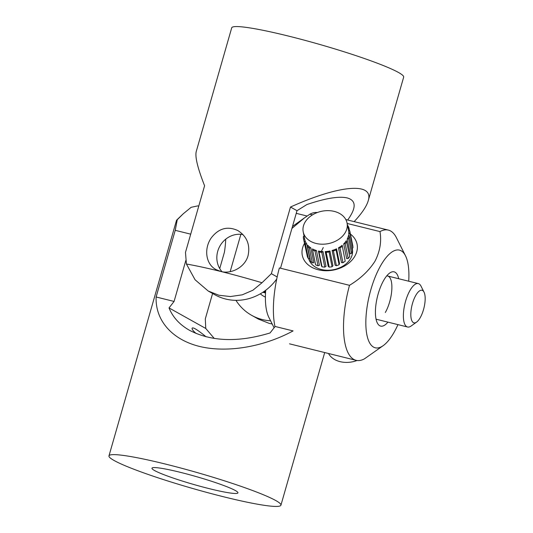 <?xml version="1.0" encoding="UTF-8"?>
<svg xmlns="http://www.w3.org/2000/svg" width="533" height="533" viewBox="0 0 533 533"><rect width="100%" height="100%" fill="white"/><g stroke="black" fill="none" stroke-linecap="round" stroke-linejoin="round"><path stroke-width="0.8" d="M154.53 470.519A44.725 4.137 16 0 1 151.958 468.201A44.725 4.137 16 0 1 188.056 474.323A44.725 4.137 16 0 1 235.366 490.54A44.725 4.137 16 0 1 237.938 492.858A44.725 4.137 16 0 1 201.847 486.736A44.725 4.137 16 0 1 154.53 470.519M196.197 333.538C193.266 331.066 191.9 329.301 192.093 328.241C192.759 326.856 197.43 329.714 206.111 336.816M174.078 301.438L156.116 296.988C155.243 320.426 171.979 339.554 199.322 346.383C226.725 353.119 263.049 347.13 293.083 330.92L275.121 326.469L270.064 332.952C238.431 342.552 211.608 341.686 189.601 330.353C179.674 324.73 172.812 317.255 169.021 307.921L174.078 301.438L185.83 260.45M212.587 293.483L205.305 318.894L205.758 328.461L169.021 307.921M225.732 239.17A50.315 18.355 -76.1 0 1 224.413 252.236L219.736 268.559M205.758 328.461L214.266 338.468M108.972 455.875A89.444 8.268 16 0 1 181.153 468.121A89.444 8.268 16 0 1 275.788 500.554A89.444 8.268 16 0 1 280.931 505.184A89.444 8.268 16 0 1 192.673 488.481A89.444 8.268 16 0 1 108.972 455.875L176.476 220.442A89.444 8.268 16 0 1 176.723 220.049A89.444 8.268 16 0 1 177.269 219.709L183.252 213.78L191.147 207.31L197.736 205.891M156.116 296.988L175.23 230.329L177.269 219.716M175.23 230.329L190.714 234.16M311.792 264.155L312.125 264.515M323.278 247.532L321.326 251.469M307.121 216.032L296.248 213.34M230.163 271.657L240.869 234.307M270.591 320.806A50.315 46.611 119.2 0 1 251.669 315.336A50.315 46.611 119.2 0 1 235.946 300.332M260.324 293.823A22.359 20.714 -60.8 0 0 263.775 296.288A22.359 20.714 -60.8 0 0 265.401 297.101M222.048 271.737A22.359 20.714 119.2 0 1 219.909 246.053A22.359 20.714 119.2 0 1 242.981 234.587M280.511 268.232L297.008 210.688L306.888 204.539C325.503 198.256 338.935 196.051 347.19 197.923C356.291 200.468 356.457 207.837 347.683 220.022M262.009 282.737L271.364 273.689L290.478 207.037C339.794 184.771 374.253 182.006 368.21 200.794L403.674 77.125A89.444 8.268 -164 0 0 319.973 44.519A89.444 8.268 -164 0 0 231.715 27.816L196.251 151.485C194.911 156.822 197.69 168.241 204.592 185.757L185.477 252.415L186.417 264.008L195.058 279.745L208.196 291.018L214.932 294.796A50.315 46.611 -60.8 0 0 276.734 279.012M290.478 207.037L297.008 210.688M271.364 273.696L277.173 276.94M208.196 291.018L218.903 295.249L230.383 296.555L242.275 294.822L252.902 290.225L262.016 282.743A89.444 8.268 -164 0 0 220.802 271.47L216.078 269.611C205.478 264.115 203.779 248.305 211.421 237.685C218.796 228.251 227.618 225.885 237.898 230.582C246.932 236.432 250.323 244.767 248.078 255.593C245.053 267.14 231.529 274.395 220.802 271.47A89.444 8.268 -164 0 0 186.403 264.015M272.196 323.997L269.192 323.364L258.412 319.1L251.669 315.336M368.21 200.794C366.557 206.411 361.874 213.353 354.145 221.621M350.428 234.094A27.949 20.64 168.5 0 1 351.987 260.104A27.949 20.64 168.5 0 1 318.321 269.791A27.949 20.64 168.5 0 1 304.456 243.448M308.694 258.665A22.359 16.51 -11.5 0 0 321.346 269.485A22.359 16.51 -11.5 0 0 343.818 265.534A22.359 16.51 -11.5 0 0 352.346 249.004L352.206 248.331M387.937 322.145A27.949 10.2 -76.1 0 1 377.311 322.965A27.949 10.2 -76.1 0 1 383.62 280.498A27.949 10.2 -76.1 0 1 389.683 273.043A27.949 10.2 -76.1 0 1 398.691 278.732M376.018 319.02A22.359 8.162 103.9 0 0 376.944 319.42L407.565 327.002A22.359 8.162 -76.1 0 1 406.806 326.702A22.359 8.162 -76.1 0 1 405.3 302.264A22.359 8.162 -76.1 0 1 418.318 283.596A22.359 8.162 -76.1 0 1 419.078 283.896A22.359 8.162 -76.1 0 1 420.99 286.101L424.028 292.151A16.77 6.116 103.9 0 0 422.596 290.498A16.77 6.116 103.9 0 0 412.482 303.47A16.77 6.116 103.9 0 0 413.388 322.605A16.77 6.116 103.9 0 0 416.606 322.105A16.77 6.116 103.9 0 0 423.935 308.021A16.77 6.116 103.9 0 0 424.028 292.151M317.295 212.547A67.085 24.478 103.9 0 0 309.86 214.219L304.436 217.904L291.911 228.464M408.718 281.217A50.315 18.355 103.9 0 0 405.493 255.767A50.315 18.355 103.9 0 0 380.615 265.72A50.315 18.355 103.9 0 0 365.878 325.39A50.315 18.355 103.9 0 0 383.227 345.624A50.315 18.355 103.9 0 0 394.14 332.212A50.315 18.355 103.9 0 0 397.964 324.624M383.227 345.624L364.452 358.836A67.085 24.478 -76.1 0 1 356.091 360.328A67.085 24.478 -76.1 0 1 349.501 285.322C360.568 278.619 369.096 270.524 375.099 261.023C380.036 251.216 381.661 241.402 379.982 231.589A67.085 24.478 -76.1 0 1 388.35 230.096A67.085 24.478 -76.1 0 1 396.372 237.611L405.493 255.767M349.501 285.322L279.379 267.946A67.085 24.478 103.9 0 0 274.988 326.642M309.86 214.219L312.498 214.872M347.143 223.454L379.982 231.589M274.095 327.782L268.825 317.288A50.315 18.355 -76.1 0 1 265.714 290.265M385.332 312.491A22.359 8.162 103.9 0 0 391.802 289.879A22.359 8.162 103.9 0 0 387.698 276.007A22.359 8.162 103.9 0 0 386.698 275.934M328.508 353.492A22.359 16.51 -11.5 0 0 357.023 360.508M303.224 231.882A22.359 16.51 168.5 0 1 327.668 210.635A22.359 16.51 168.5 0 1 347.043 222.961A22.359 16.51 168.5 0 1 322.598 244.207A22.359 16.51 168.5 0 1 303.224 231.882L304.723 239.264A22.359 16.51 -11.5 0 0 304.723 239.27L305.076 240.989M304.376 241.909L305.162 240.869A22.359 16.51 -11.5 0 0 306.815 244.054L309.826 258.831L308.38 258.618A23.479 17.336 -11.5 0 1 307.381 256.686L304.376 241.909A23.479 17.336 -11.5 0 0 305.376 243.841L306.815 244.054M307.554 246.546L307.907 245.407A22.359 16.51 -11.5 0 0 310.852 247.932L313.857 262.709L312.345 262.849A23.479 17.336 -11.5 0 1 310.559 261.323L307.554 246.546A23.479 17.336 -11.5 0 0 309.34 248.072L310.852 247.932M312.598 250.03L312.485 248.911A22.359 16.51 -11.5 0 0 316.429 250.523L319.434 265.301L317.994 265.787A23.479 17.336 -11.5 0 1 315.609 264.808L312.598 250.03A23.479 17.336 -11.5 0 0 314.99 251.01L316.429 250.523M318.441 251.03L321.446 265.807L322.025 266.806A23.479 17.336 -11.5 0 0 324.79 267.133L326.009 266.353L323.005 251.576A22.359 16.51 -11.5 0 1 318.441 251.03L319.02 252.029A23.479 17.336 -11.5 0 0 321.785 252.362L323.005 251.576M348.196 228.63L348.895 227.711A23.479 17.336 -11.5 0 0 347.896 225.779L347.609 225.732M348.895 227.711L349.521 230.782M351.867 248.578L352.906 247.818A23.479 17.336 -11.5 0 0 352.779 245.673L349.775 230.896L348.549 230.343A22.359 16.51 -11.5 0 0 348.549 230.343L347.043 222.961M349.775 230.896A23.479 17.336 -11.5 0 1 349.901 233.041L348.749 233.887A22.359 16.51 -11.5 0 0 348.549 230.349M349.901 233.041L352.906 247.818M347.223 239.11L350.228 253.881L351.627 253.322A23.479 17.336 -11.5 0 0 352.4 251.176L349.388 236.399L348.495 235.559A22.359 16.51 -11.5 0 1 347.223 239.11L348.622 238.544A23.479 17.336 -11.5 0 0 349.388 236.399M348.622 238.544L351.627 253.322M343.685 243.914L346.69 258.685L348.196 258.458A23.479 17.336 -11.5 0 0 349.781 256.52L346.303 240.709A22.359 16.51 -11.5 0 1 343.685 243.914L345.191 243.688A23.479 17.336 -11.5 0 0 346.776 241.742M345.191 243.688L348.196 258.458M345.197 261.19L342.186 245.273L345.197 261.19A23.479 17.336 -11.5 0 1 342.952 262.729L341.48 262.602L338.475 247.825A22.359 16.51 -11.5 0 0 342.186 245.273M338.475 247.825L339.947 247.958A23.479 17.336 -11.5 0 0 342.193 246.413M339.947 247.958L342.952 262.729M339.095 264.721L339.554 263.595L336.543 248.818L336.09 249.944L339.095 264.721A23.479 17.336 -11.5 0 1 336.403 265.714L335.117 265.234L332.106 250.463A22.359 16.51 -11.5 0 0 336.543 248.818M332.106 250.463L333.398 250.936A23.479 17.336 -11.5 0 0 336.09 249.944M333.398 250.936L336.403 265.714M332.059 266.767L332.945 265.767L329.934 250.99L329.054 251.989L332.059 266.767A23.479 17.336 -11.5 0 1 329.194 267.12L328.215 266.34L325.203 251.569A22.359 16.51 -11.5 0 0 329.934 250.99M325.203 251.569L326.189 252.342A23.479 17.336 -11.5 0 0 329.054 251.989M326.189 252.342L329.194 267.12M321.785 252.362L324.79 267.133M319.02 252.029L322.025 266.806M314.99 251.01L317.994 265.787M309.34 248.072L312.345 262.849M305.376 243.841L308.38 258.618M304.07 236.066L303.377 236.579A23.479 17.336 -11.5 0 0 303.497 238.724L306.755 253.608M303.497 238.724L304.723 239.27M348.749 233.887L349.228 236.246M264.135 291.411L265.601 291.771M263.322 291.964L265.554 292.517M262.816 292.297L265.534 292.97L262.816 292.297M416.606 322.105L411.096 326.036A22.359 8.162 -76.1 0 1 407.565 327.002M197.743 205.885L198.749 206.131M183.252 213.78L176.723 220.049M324.697 352.553L280.931 505.184M292.497 226.418L304.436 217.904M289.532 343.838L356.091 360.328M345.81 219.556L388.35 230.096M418.318 283.596L387.698 276.007"/></g></svg>
